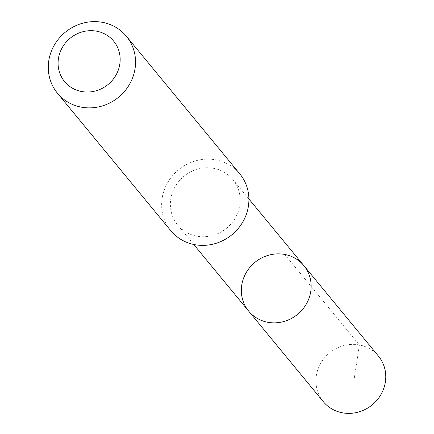 <?xml version="1.0" encoding="UTF-8"?>
<svg xmlns="http://www.w3.org/2000/svg" width="434" height="434" viewBox="0 0 434 434"><rect width="100%" height="100%" fill="white"/><g stroke="black" fill="none" stroke-linecap="round" stroke-linejoin="round"><path stroke-width="0.33" stroke-dasharray="2.17 1.63" d="M378.453 356.124A35.762 33.63 -39.5 0 0 344.233 345.448A35.762 33.63 -39.5 0 0 323.259 401.624M198.647 168.848A35.751 33.613 -39.5 0 0 177.685 224.996A35.751 33.613 -39.5 0 0 211.89 235.667A35.751 33.613 -39.5 0 0 232.852 179.519A35.751 33.613 -39.5 0 0 198.647 168.848M248.655 311.102A35.756 33.624 140.5 0 1 269.623 254.942A35.756 33.624 140.5 0 1 303.838 265.613M239.763 173.817A44.707 42.038 -39.5 0 0 178.531 169.819A44.707 42.038 -39.5 0 0 170.774 230.687M284.764 254.454L359.379 344.959L353.677 382.294M177.685 224.996L193.732 244.467M232.852 179.519L248.904 198.989"/><path stroke-width="0.65" d="M269.623 254.942A35.756 33.624 140.5 0 1 303.838 265.613A35.756 33.624 140.5 0 1 297.632 314.303A35.756 33.624 140.5 0 1 248.655 311.102A35.756 33.624 140.5 0 1 269.623 254.942M323.259 401.624A35.762 33.63 -39.5 0 0 357.48 412.3A35.762 33.63 -39.5 0 0 378.453 356.124L303.838 265.613A35.756 33.624 140.5 0 1 297.632 314.303A35.756 33.624 140.5 0 1 248.655 311.102L323.259 401.624M57.418 93.18L170.774 230.687A44.707 42.038 -39.5 0 0 213.544 244.033A44.707 42.038 -39.5 0 0 239.763 173.817L126.408 36.31A44.707 42.038 -39.5 0 0 65.176 32.306A44.707 42.038 -39.5 0 0 57.418 93.18A44.707 42.038 -39.5 0 0 100.194 106.525A44.707 42.038 -39.5 0 0 126.408 36.31M95.008 91.075A31.801 29.903 -39.5 0 0 112.574 39.885A31.801 29.903 -39.5 0 0 59.778 53.1A31.801 29.903 -39.5 0 0 95.008 91.075M193.732 244.467L248.655 311.102M248.904 198.989L303.838 265.613"/></g></svg>
